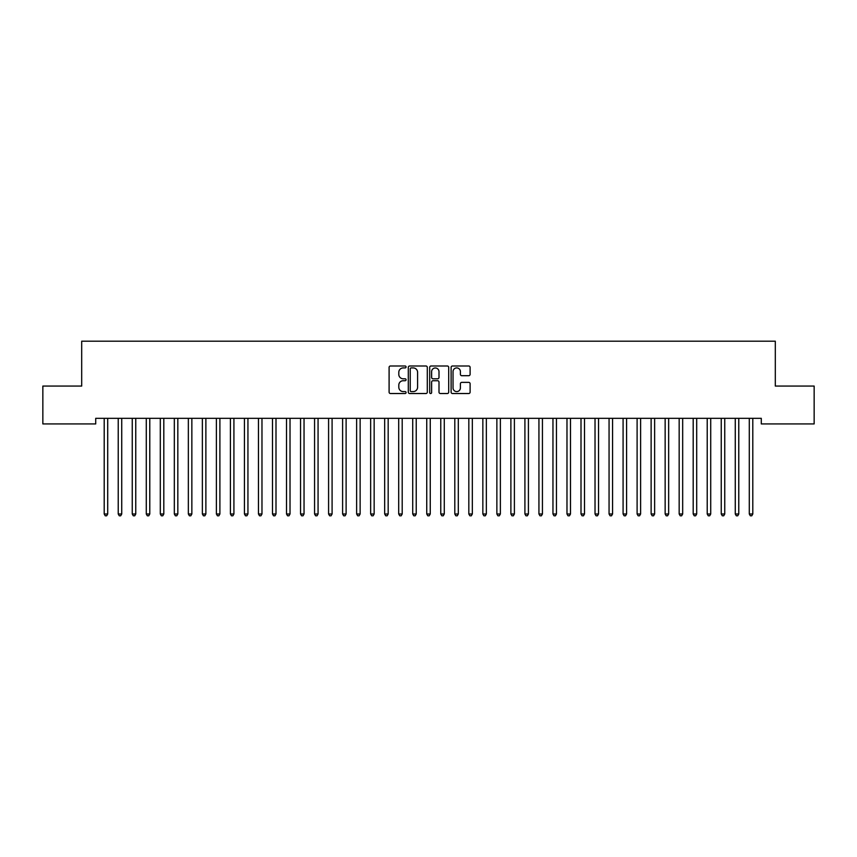 <?xml version="1.0" encoding="UTF-8"?>
<svg xmlns="http://www.w3.org/2000/svg" width="857" height="857" viewBox="0 0 857 857"><rect width="100%" height="100%" fill="white"/><g stroke="black" fill="none" stroke-linecap="round" stroke-linejoin="round"><path stroke-width="1.29" d="M406.068 366.957A0.964 0.964 0 0 0 405.104 365.993L390.471 365.993A1.371 1.371 0 0 0 389.099 367.364L389.099 392.142A1.371 1.371 0 0 0 390.471 393.524L405.104 393.524A0.964 0.964 0 0 0 406.068 392.56A0.964 0.964 0 0 0 405.104 391.595L403.208 391.595A4.403 4.403 0 0 1 398.805 387.182L398.805 385.125A4.403 4.403 0 0 1 403.208 380.722L405.104 380.722A0.964 0.964 0 0 0 406.068 379.758A0.964 0.964 0 0 0 405.104 378.794L403.208 378.794A4.403 4.403 0 0 1 398.805 374.38L398.805 372.324A4.403 4.403 0 0 1 403.208 367.921L405.104 367.921A0.964 0.964 0 0 0 406.068 366.957M468.725 375.698A1.371 1.371 0 0 0 470.107 374.316L470.107 367.364A1.371 1.371 0 0 0 468.725 365.993L452.485 365.993A1.371 1.371 0 0 0 451.114 367.364L451.114 392.142A1.371 1.371 0 0 0 452.485 393.524L468.725 393.524A1.371 1.371 0 0 0 470.107 392.142L470.107 383.743A1.371 1.371 0 0 0 468.725 382.372L461.773 382.372A1.371 1.371 0 0 0 460.402 383.743L460.402 387.91A3.685 3.685 0 0 1 456.717 391.595A3.685 3.685 0 0 1 453.032 387.91L453.032 371.595A3.685 3.685 0 0 1 456.717 367.921A3.685 3.685 0 0 1 460.402 371.595L460.402 374.316A1.371 1.371 0 0 0 461.773 375.698L468.725 375.698M761.284 418.323L95.716 418.323L95.716 423.926L42.85 423.926L42.85 386.068L81.694 386.068L81.694 341.193L775.306 341.193L775.306 386.068L814.15 386.068L814.15 423.926L761.284 423.926L761.284 418.323M427.3 367.364A1.371 1.371 0 0 0 425.918 365.993L409.678 365.993A1.371 1.371 0 0 0 408.296 367.364L408.296 392.142A1.371 1.371 0 0 0 409.678 393.524L425.918 393.524A1.371 1.371 0 0 0 427.3 392.142L427.3 367.364M431.082 365.993L447.322 365.993A1.371 1.371 0 0 1 448.704 367.364L448.704 392.142A1.371 1.371 0 0 1 447.322 393.524L440.369 393.524A1.371 1.371 0 0 1 438.998 392.142L438.998 382.093A1.371 1.371 0 0 0 437.616 380.722L433.01 380.722A1.371 1.371 0 0 0 431.628 382.093L431.628 392.56A0.964 0.964 0 0 1 430.664 393.524A0.964 0.964 0 0 1 429.7 392.56L429.7 367.364A1.371 1.371 0 0 1 431.082 365.993M411.189 367.921A0.964 0.964 0 0 0 410.224 368.874L410.224 390.631A0.964 0.964 0 0 0 411.189 391.595L413.181 391.595A4.403 4.403 0 0 0 417.595 387.182L417.595 372.324A4.403 4.403 0 0 0 413.181 367.921L411.189 367.921M438.998 371.67A3.685 3.685 0 0 0 435.313 367.985A3.685 3.685 0 0 0 431.628 371.67L431.628 377.412A1.371 1.371 0 0 0 433.01 378.794L437.616 378.794A1.371 1.371 0 0 0 438.998 377.412L438.998 371.67M104.104 418.527A1.403 1.403 -179.6 0 1 104.2 419.052A1.403 1.403 179.6 0 0 104.104 418.527L104.018 418.323M107.896 418.323L107.811 418.527A1.403 1.403 179.6 0 0 107.714 419.052L107.714 513.986L104.2 513.986L104.2 419.052M107.714 513.986L106.654 515.807L105.25 515.807L104.2 513.986M118.127 418.527A1.403 1.403 -179.6 0 1 118.223 419.052A1.403 1.403 179.6 0 0 118.127 418.527L118.041 418.323M132.149 418.527A1.403 1.403 -179.6 0 1 132.246 419.052A1.403 1.403 179.6 0 0 132.149 418.527L132.064 418.323M121.919 418.323L121.833 418.527A1.403 1.403 179.6 0 0 121.737 419.052L121.737 513.986L118.223 513.986L118.223 419.052M121.737 513.986L120.676 515.807L119.284 515.807L118.223 513.986M135.942 418.323L135.856 418.527A1.403 1.403 179.6 0 0 135.76 419.052L135.76 513.986L132.246 513.986L132.246 419.052M135.76 513.986L134.71 515.807L133.306 515.807L132.246 513.986M146.172 418.527A1.403 1.403 -179.6 0 1 146.279 419.052A1.403 1.403 179.6 0 0 146.172 418.527L146.086 418.323M160.195 418.527A1.403 1.403 -179.6 0 1 160.302 419.052A1.403 1.403 179.6 0 0 160.195 418.527L160.109 418.323M149.964 418.323L149.879 418.527A1.403 1.403 179.6 0 0 149.782 419.052L149.782 513.986L146.279 513.986L146.279 419.052M149.782 513.986L148.732 515.807L147.329 515.807L146.279 513.986M163.987 418.323L163.901 418.527A1.403 1.403 179.6 0 0 163.805 419.052L163.805 513.986L160.302 513.986L160.302 419.052M163.805 513.986L162.755 515.807L161.352 515.807L160.302 513.986M174.217 418.527A1.403 1.403 -179.6 0 1 174.325 419.052A1.403 1.403 179.6 0 0 174.217 418.527L174.142 418.323M178.01 418.323L177.924 418.527A1.403 1.403 179.6 0 0 177.828 419.052L177.828 513.986L174.325 513.986L174.325 419.052M177.828 513.986L176.778 515.807L175.374 515.807L174.325 513.986M188.24 418.527A1.403 1.403 -179.6 0 1 188.347 419.052A1.403 1.403 179.6 0 0 188.24 418.527L188.165 418.323M192.032 418.323L191.957 418.527A1.403 1.403 179.6 0 0 191.85 419.052L191.85 513.986L188.347 513.986L188.347 419.052M191.85 513.986L190.8 515.807L189.397 515.807L188.347 513.986M202.263 418.527A1.403 1.403 -179.6 0 1 202.37 419.052A1.403 1.403 179.6 0 0 202.263 418.527L202.188 418.323M206.055 418.323L205.98 418.527A1.403 1.403 179.6 0 0 205.873 419.052L205.873 513.986L202.37 513.986L202.37 419.052M205.873 513.986L204.823 515.807L203.42 515.807L202.37 513.986M216.296 418.527A1.403 1.403 -179.6 0 1 216.393 419.052A1.403 1.403 179.6 0 0 216.296 418.527L216.21 418.323M220.078 418.323L220.003 418.527A1.403 1.403 179.6 0 0 219.895 419.052L219.895 513.986L216.393 513.986L216.393 419.052M219.895 513.986L218.846 515.807L217.442 515.807L216.393 513.986M230.319 418.527A1.403 1.403 -179.6 0 1 230.415 419.052A1.403 1.403 179.6 0 0 230.319 418.527L230.233 418.323M234.111 418.323L234.025 418.527A1.403 1.403 179.6 0 0 233.918 419.052L233.918 513.986L230.415 513.986L230.415 419.052M233.918 513.986L232.868 515.807L231.465 515.807L230.415 513.986M244.341 418.527A1.403 1.403 -179.6 0 1 244.438 419.052A1.403 1.403 179.6 0 0 244.341 418.527L244.256 418.323M248.134 418.323L248.048 418.527A1.403 1.403 179.6 0 0 247.941 419.052L247.941 513.986L244.438 513.986L244.438 419.052M247.941 513.986L246.891 515.807L245.488 515.807L244.438 513.986M258.364 418.527A1.403 1.403 -179.6 0 1 258.46 419.052A1.403 1.403 179.6 0 0 258.364 418.527L258.278 418.323M262.156 418.323L262.071 418.527A1.403 1.403 179.6 0 0 261.974 419.052L261.974 513.986L258.46 513.986L258.46 419.052M261.974 513.986L260.914 515.807L259.51 515.807L258.46 513.986M272.387 418.527A1.403 1.403 -179.6 0 1 272.483 419.052A1.403 1.403 179.6 0 0 272.387 418.527L272.301 418.323M276.179 418.323L276.093 418.527A1.403 1.403 179.6 0 0 275.997 419.052L275.997 513.986L272.483 513.986L272.483 419.052M275.997 513.986L274.936 515.807L273.544 515.807L272.483 513.986M286.409 418.527A1.403 1.403 -179.6 0 1 286.506 419.052A1.403 1.403 179.6 0 0 286.409 418.527L286.324 418.323M290.202 418.323L290.116 418.527A1.403 1.403 179.6 0 0 290.02 419.052L290.02 513.986L286.506 513.986L286.506 419.052M290.02 513.986L288.97 515.807L287.566 515.807L286.506 513.986M300.432 418.527A1.403 1.403 -179.6 0 1 300.539 419.052A1.403 1.403 179.6 0 0 300.432 418.527L300.346 418.323M304.224 418.323L304.139 418.527A1.403 1.403 179.6 0 0 304.042 419.052L304.042 513.986L300.539 513.986L300.539 419.052M304.042 513.986L302.992 515.807L301.589 515.807L300.539 513.986M314.455 418.527A1.403 1.403 -179.6 0 1 314.562 419.052A1.403 1.403 179.6 0 0 314.455 418.527L314.369 418.323M318.247 418.323L318.161 418.527A1.403 1.403 179.6 0 0 318.065 419.052L318.065 513.986L314.562 513.986L314.562 419.052M318.065 513.986L317.015 515.807L315.612 515.807L314.562 513.986M328.477 418.527A1.403 1.403 -179.6 0 1 328.585 419.052A1.403 1.403 179.6 0 0 328.477 418.527L328.402 418.323M332.27 418.323L332.184 418.527A1.403 1.403 179.6 0 0 332.088 419.052L332.088 513.986L328.585 513.986L328.585 419.052M332.088 513.986L331.038 515.807L329.634 515.807L328.585 513.986M342.5 418.527A1.403 1.403 -179.6 0 1 342.607 419.052A1.403 1.403 179.6 0 0 342.5 418.527L342.425 418.323M346.292 418.323L346.217 418.527A1.403 1.403 179.6 0 0 346.11 419.052L346.11 513.986L342.607 513.986L342.607 419.052M346.11 513.986L345.06 515.807L343.657 515.807L342.607 513.986M356.523 418.527A1.403 1.403 -179.6 0 1 356.63 419.052A1.403 1.403 179.6 0 0 356.523 418.527L356.448 418.323M360.315 418.323L360.24 418.527A1.403 1.403 179.6 0 0 360.133 419.052L360.133 513.986L356.63 513.986L356.63 419.052M360.133 513.986L359.083 515.807L357.68 515.807L356.63 513.986M370.556 418.527A1.403 1.403 -179.6 0 1 370.653 419.052A1.403 1.403 179.6 0 0 370.556 418.527L370.47 418.323M374.338 418.323L374.263 418.527A1.403 1.403 179.6 0 0 374.155 419.052L374.155 513.986L370.653 513.986L370.653 419.052M374.155 513.986L373.106 515.807L371.702 515.807L370.653 513.986M384.579 418.527A1.403 1.403 -179.6 0 1 384.675 419.052A1.403 1.403 179.6 0 0 384.579 418.527L384.493 418.323M388.371 418.323L388.285 418.527A1.403 1.403 179.6 0 0 388.178 419.052L388.178 513.986L384.675 513.986L384.675 419.052M388.178 513.986L387.128 515.807L385.725 515.807L384.675 513.986M398.601 418.527A1.403 1.403 -179.6 0 1 398.698 419.052A1.403 1.403 179.6 0 0 398.601 418.527L398.516 418.323M402.394 418.323L402.308 418.527A1.403 1.403 179.6 0 0 402.201 419.052L402.201 513.986L398.698 513.986L398.698 419.052M402.201 513.986L401.151 515.807L399.748 515.807L398.698 513.986M412.624 418.527A1.403 1.403 -179.6 0 1 412.72 419.052A1.403 1.403 179.6 0 0 412.624 418.527L412.538 418.323M416.416 418.323L416.331 418.527A1.403 1.403 179.6 0 0 416.234 419.052L416.234 513.986L412.72 513.986L412.72 419.052M416.234 513.986L415.174 515.807L413.77 515.807L412.72 513.986M426.647 418.527A1.403 1.403 -179.6 0 1 426.743 419.052A1.403 1.403 179.6 0 0 426.647 418.527L426.561 418.323M430.439 418.323L430.353 418.527A1.403 1.403 179.6 0 0 430.257 419.052L430.257 513.986L426.743 513.986L426.743 419.052M430.257 513.986L429.196 515.807L427.804 515.807L426.743 513.986M440.669 418.527A1.403 1.403 -179.6 0 1 440.766 419.052A1.403 1.403 179.6 0 0 440.669 418.527L440.584 418.323M444.462 418.323L444.376 418.527A1.403 1.403 179.6 0 0 444.28 419.052L444.28 513.986L440.766 513.986L440.766 419.052M444.28 513.986L443.23 515.807L441.826 515.807L440.766 513.986M454.692 418.527A1.403 1.403 -179.6 0 1 454.799 419.052A1.403 1.403 179.6 0 0 454.692 418.527L454.606 418.323M458.484 418.323L458.399 418.527A1.403 1.403 179.6 0 0 458.302 419.052L458.302 513.986L454.799 513.986L454.799 419.052M458.302 513.986L457.252 515.807L455.849 515.807L454.799 513.986M468.715 418.527A1.403 1.403 -179.6 0 1 468.822 419.052A1.403 1.403 179.6 0 0 468.715 418.527L468.629 418.323M472.507 418.323L472.421 418.527A1.403 1.403 179.6 0 0 472.325 419.052L472.325 513.986L468.822 513.986L468.822 419.052M472.325 513.986L471.275 515.807L469.872 515.807L468.822 513.986M482.737 418.527A1.403 1.403 -179.6 0 1 482.845 419.052A1.403 1.403 179.6 0 0 482.737 418.527L482.662 418.323M486.53 418.323L486.444 418.527A1.403 1.403 179.6 0 0 486.348 419.052L486.348 513.986L482.845 513.986L482.845 419.052M486.348 513.986L485.298 515.807L483.894 515.807L482.845 513.986M496.76 418.527A1.403 1.403 -179.6 0 1 496.867 419.052A1.403 1.403 179.6 0 0 496.76 418.527L496.685 418.323M500.552 418.323L500.477 418.527A1.403 1.403 179.6 0 0 500.37 419.052L500.37 513.986L496.867 513.986L496.867 419.052M500.37 513.986L499.32 515.807L497.917 515.807L496.867 513.986M510.783 418.527A1.403 1.403 -179.6 0 1 510.89 419.052A1.403 1.403 179.6 0 0 510.783 418.527L510.708 418.323M514.575 418.323L514.5 418.527A1.403 1.403 179.6 0 0 514.393 419.052L514.393 513.986L510.89 513.986L510.89 419.052M514.393 513.986L513.343 515.807L511.94 515.807L510.89 513.986M524.816 418.527A1.403 1.403 -179.6 0 1 524.913 419.052A1.403 1.403 179.6 0 0 524.816 418.527L524.73 418.323M528.598 418.323L528.523 418.527A1.403 1.403 179.6 0 0 528.415 419.052L528.415 513.986L524.913 513.986L524.913 419.052M528.415 513.986L527.366 515.807L525.962 515.807L524.913 513.986M538.839 418.527A1.403 1.403 -179.6 0 1 538.935 419.052A1.403 1.403 179.6 0 0 538.839 418.527L538.753 418.323M542.631 418.323L542.545 418.527A1.403 1.403 179.6 0 0 542.438 419.052L542.438 513.986L538.935 513.986L538.935 419.052M542.438 513.986L541.388 515.807L539.985 515.807L538.935 513.986M552.861 418.527A1.403 1.403 -179.6 0 1 552.958 419.052A1.403 1.403 179.6 0 0 552.861 418.527L552.776 418.323M556.654 418.323L556.568 418.527A1.403 1.403 179.6 0 0 556.461 419.052L556.461 513.986L552.958 513.986L552.958 419.052M556.461 513.986L555.411 515.807L554.008 515.807L552.958 513.986M566.884 418.527A1.403 1.403 -179.6 0 1 566.98 419.052A1.403 1.403 179.6 0 0 566.884 418.527L566.798 418.323M570.676 418.323L570.591 418.527A1.403 1.403 179.6 0 0 570.494 419.052L570.494 513.986L566.98 513.986L566.98 419.052M570.494 513.986L569.434 515.807L568.03 515.807L566.98 513.986M580.907 418.527A1.403 1.403 -179.6 0 1 581.003 419.052A1.403 1.403 179.6 0 0 580.907 418.527L580.821 418.323M584.699 418.323L584.613 418.527A1.403 1.403 179.6 0 0 584.517 419.052L584.517 513.986L581.003 513.986L581.003 419.052M584.517 513.986L583.456 515.807L582.064 515.807L581.003 513.986M594.929 418.527A1.403 1.403 -179.6 0 1 595.026 419.052A1.403 1.403 179.6 0 0 594.929 418.527L594.844 418.323M598.722 418.323L598.636 418.527A1.403 1.403 179.6 0 0 598.54 419.052L598.54 513.986L595.026 513.986L595.026 419.052M598.54 513.986L597.49 515.807L596.086 515.807L595.026 513.986M608.952 418.527A1.403 1.403 -179.6 0 1 609.059 419.052A1.403 1.403 179.6 0 0 608.952 418.527L608.866 418.323M612.744 418.323L612.659 418.527A1.403 1.403 179.6 0 0 612.562 419.052L612.562 513.986L609.059 513.986L609.059 419.052M612.562 513.986L611.512 515.807L610.109 515.807L609.059 513.986M622.975 418.527A1.403 1.403 -179.6 0 1 623.082 419.052A1.403 1.403 179.6 0 0 622.975 418.527L622.889 418.323M626.767 418.323L626.681 418.527A1.403 1.403 179.6 0 0 626.585 419.052L626.585 513.986L623.082 513.986L623.082 419.052M626.585 513.986L625.535 515.807L624.132 515.807L623.082 513.986M636.997 418.527A1.403 1.403 -179.6 0 1 637.105 419.052A1.403 1.403 179.6 0 0 636.997 418.527L636.922 418.323M640.79 418.323L640.704 418.527A1.403 1.403 179.6 0 0 640.608 419.052L640.608 513.986L637.105 513.986L637.105 419.052M640.608 513.986L639.558 515.807L638.154 515.807L637.105 513.986M651.02 418.527A1.403 1.403 -179.6 0 1 651.127 419.052A1.403 1.403 179.6 0 0 651.02 418.527L650.945 418.323M654.812 418.323L654.737 418.527A1.403 1.403 179.6 0 0 654.63 419.052L654.63 513.986L651.127 513.986L651.127 419.052M654.63 513.986L653.58 515.807L652.177 515.807L651.127 513.986M665.043 418.527A1.403 1.403 -179.6 0 1 665.15 419.052A1.403 1.403 179.6 0 0 665.043 418.527L664.968 418.323M668.835 418.323L668.76 418.527A1.403 1.403 179.6 0 0 668.653 419.052L668.653 513.986L665.15 513.986L665.15 419.052M668.653 513.986L667.603 515.807L666.2 515.807L665.15 513.986M679.076 418.527A1.403 1.403 -179.6 0 1 679.173 419.052A1.403 1.403 179.6 0 0 679.076 418.527L678.99 418.323M682.858 418.323L682.783 418.527A1.403 1.403 179.6 0 0 682.675 419.052L682.675 513.986L679.173 513.986L679.173 419.052M682.675 513.986L681.626 515.807L680.222 515.807L679.173 513.986M693.099 418.527A1.403 1.403 -179.6 0 1 693.195 419.052A1.403 1.403 179.6 0 0 693.099 418.527L693.013 418.323M696.891 418.323L696.805 418.527A1.403 1.403 179.6 0 0 696.698 419.052L696.698 513.986L693.195 513.986L693.195 419.052M696.698 513.986L695.648 515.807L694.245 515.807L693.195 513.986M707.121 418.527A1.403 1.403 -179.6 0 1 707.218 419.052A1.403 1.403 179.6 0 0 707.121 418.527L707.036 418.323M710.914 418.323L710.828 418.527A1.403 1.403 179.6 0 0 710.721 419.052L710.721 513.986L707.218 513.986L707.218 419.052M710.721 513.986L709.671 515.807L708.268 515.807L707.218 513.986M721.144 418.527A1.403 1.403 -179.6 0 1 721.24 419.052A1.403 1.403 179.6 0 0 721.144 418.527L721.058 418.323M724.936 418.323L724.851 418.527A1.403 1.403 179.6 0 0 724.754 419.052L724.754 513.986L721.24 513.986L721.24 419.052M724.754 513.986L723.694 515.807L722.29 515.807L721.24 513.986M735.167 418.527A1.403 1.403 -179.6 0 1 735.263 419.052A1.403 1.403 179.6 0 0 735.167 418.527L735.081 418.323M738.959 418.323L738.873 418.527A1.403 1.403 179.6 0 0 738.777 419.052L738.777 513.986L735.263 513.986L735.263 419.052M738.777 513.986L737.716 515.807L736.324 515.807L735.263 513.986M749.189 418.527A1.403 1.403 -179.6 0 1 749.286 419.052A1.403 1.403 179.6 0 0 749.189 418.527L749.104 418.323M752.982 418.323L752.896 418.527A1.403 1.403 179.6 0 0 752.8 419.052L752.8 513.986L749.286 513.986L749.286 419.052M752.8 513.986L751.75 515.807L750.346 515.807L749.286 513.986"/></g></svg>
